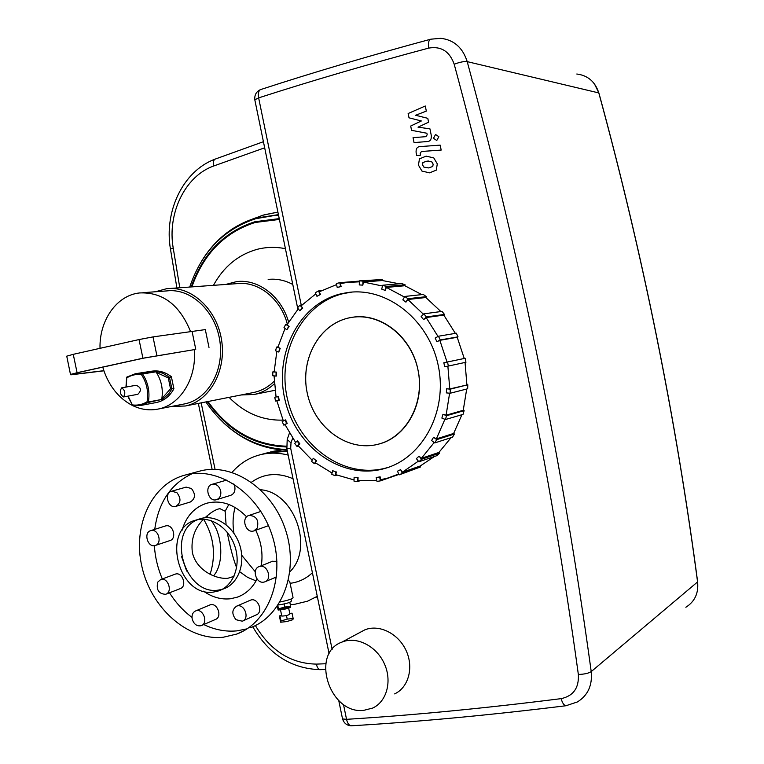 <?xml version="1.0" encoding="UTF-8"?>
<svg xmlns="http://www.w3.org/2000/svg" width="764" height="764" viewBox="0 0 764 764"><rect width="100%" height="100%" fill="white"/><g stroke="black" fill="none" stroke-linecap="round" stroke-linejoin="round"><path stroke-width="1.15" d="M123.51 396.946L123.462 396.965C120.024 394.472 119.423 391.435 121.677 387.845C125.086 390.27 125.697 393.307 123.51 396.946M121.677 387.845L136.078 385.285C141.187 387.386 141.77 390.394 137.826 394.31L123.462 396.965M436.903 341.756L435.165 338.041L438.479 336.227L440.226 339.951L436.903 341.756L439.844 340.324L447.045 362.069L464.245 358.478L457.216 337.277L458.028 336.838L456.318 333.209L438.479 336.227M458.028 336.838L440.226 339.951M457.216 337.277L439.844 340.324M423.648 319.667L421.126 316.573L423.848 313.832L426.379 316.936L423.648 319.667L426.15 317.557L438.03 336.475M426.15 317.557L443.808 315.093L444.476 314.424L442.003 311.406L423.848 313.832M444.476 314.424L426.379 316.936M405.942 302.143L402.829 299.88L404.777 296.442L407.89 298.695L405.942 302.143L407.861 299.507L423.437 314.243M407.861 299.507L425.882 297.511L426.369 296.671L423.313 294.465L404.777 296.442M426.369 296.671L407.89 298.695M385.142 290.387L381.694 289.117L382.735 285.23L386.202 286.5L385.142 290.387L386.412 287.426L404.433 297.034M386.412 287.426L404.834 285.736L405.092 284.791L401.702 283.559L382.735 285.23M405.092 284.791L386.202 286.5M362.833 285.134L359.281 284.924L359.386 280.875L362.938 281.085L362.833 285.134L363.397 282.059L382.525 286.013M363.397 282.059L382.239 280.512L382.267 279.528L359.386 280.875M382.267 279.528L362.938 281.085M340.591 286.605L337.201 287.436L336.389 283.511L339.789 282.67L340.591 286.605L341.088 286.567L337.201 287.436M359.386 281.104L339.789 282.67M359.366 281.83L347.162 282.441L340.477 283.616L341.088 286.567M319.954 294.512L316.945 296.308L315.312 292.755L318.321 290.96L320.46 294.465L316.945 296.308M321.243 290.702L318.321 290.96M336.609 284.58L319.228 291.81L320.46 294.465M302.257 308.178L299.813 310.786L297.492 307.835L299.927 305.228L302.764 308.121L299.813 310.786M301.895 305.017L299.927 305.228M315.818 293.853L301.016 305.906L302.764 308.121M288.582 326.553L286.844 329.8L283.998 327.622L285.726 324.375L289.088 326.486L286.844 329.8M287.34 324.175L285.726 324.375M298.285 308.847L286.958 324.853L289.088 326.486M279.7 348.374L278.774 352.042L275.603 350.752L276.53 347.095L280.216 348.298L278.774 352.042M277.962 346.885L276.53 347.095M285.058 328.424L277.838 347.343L280.216 348.298M276.1 372.23L276.024 376.079L272.748 375.754L272.815 371.915L276.616 372.135L276.539 375.983L276.024 376.079M274.161 371.676L272.815 371.915M276.854 351.259L274.152 371.896L276.616 372.135M277.934 396.611L278.717 400.403L275.527 401.052L274.753 397.27L278.449 396.506L279.232 400.298L278.717 400.403M278.449 396.506L274.753 397.27M285.087 420.028L286.672 423.533L283.778 425.109L282.193 421.604L285.087 420.028L285.593 419.904L287.178 423.409L286.672 423.533M283.778 425.109L285.096 424.784M287.178 423.409L285.01 424.593L295.649 442.49M297.101 441.029L299.402 444.027L296.986 446.434L294.703 443.445L297.101 441.029L297.607 440.895L299.899 443.894L299.402 444.027M296.986 446.434L298.38 446.061M299.899 443.894L298.094 445.698L312.189 460.234M313.288 458.285L316.162 460.587L314.405 463.691L311.54 461.389L313.288 458.285L316.162 460.587M314.405 463.691L315.943 463.232M316.659 460.444L315.341 462.764L332.053 473.031M332.693 470.662L335.969 472.104L334.985 475.714L331.719 474.272L332.693 470.662L335.969 472.104M334.985 475.714L336.848 475.112M336.456 471.951L335.721 474.654L354.047 479.935M354.114 477.261L357.59 477.729L357.485 481.616L354.009 481.148L354.114 477.261L357.59 477.729M357.485 481.616L360.178 480.699M358.068 477.567L357.982 480.489L376.776 480.336M376.194 477.5L379.641 476.937L380.443 480.862L376.996 481.416L376.194 477.5L379.641 476.937M380.443 480.862L398.932 474.406M380.109 476.784L380.711 479.716L388.055 477.977L398.741 473.995M397.461 471.207L400.632 469.631L402.322 473.298L399.142 474.874L397.461 471.207M418.376 461.15L402.361 472.219L400.632 469.631M399.142 474.874L420.62 466.919L420.21 466.021L402.361 472.219M402.322 473.298L420.62 466.919M416.39 458.639L419.073 456.127L421.556 459.279L418.882 461.79L416.39 458.639M434.181 442.509L421.384 458.343L419.073 456.127M418.882 461.79L436.893 455.65L439.529 453.195L438.918 452.431L421.384 458.343M421.556 459.279L439.529 453.195M431.593 440.532L433.57 437.247L436.702 439.644L434.726 442.929L431.593 440.532M444.896 419.312L436.359 438.908L433.57 437.247M434.726 442.929L452.479 437.228L454.418 434.019L453.654 433.436L436.359 438.908M436.702 439.644L454.418 434.019M441.869 418.089L442.977 414.25L446.548 415.702L445.441 419.531L441.869 418.089M449.614 393.212L446.1 415.215L442.977 414.25M445.441 419.531L463.022 414.394L464.12 410.65L463.242 410.297L446.1 415.215M446.548 415.702L464.12 410.65M446.367 392.887L446.51 388.79L450.273 389.153L450.12 393.259L446.367 392.887M447.876 366.147L449.767 388.952L446.51 388.79M450.12 393.259L467.654 388.771L467.807 384.769L449.767 388.952M450.273 389.153L467.807 384.769M465.056 362.451L466.88 384.684M466.708 389.019L463.242 410.297M461.933 414.709L453.654 433.436M451.027 437.686L438.918 452.431M434.42 456.49L420.21 466.021M283.368 420.964L276.845 400.785M276.062 396.993L274.075 375.878M382.239 280.512L399.19 283.778M404.834 285.736L421.833 294.627M425.882 297.511L440.885 311.559M443.846 362.728L447.523 361.974L448.353 366.051L444.677 366.787L443.846 362.728L447.045 362.069M340.792 293.834L347.544 292.555C386.651 286.662 428.9 319.572 438.24 365.555C448.038 411.443 422.492 458.362 384.359 468.59C342.511 480.48 296.575 447.943 285.354 401.358C273.455 354.954 298.571 303.938 340.792 293.834M448.353 366.051L465.954 362.26L465.152 358.297L464.245 358.478M447.523 361.974L465.152 358.297M443.808 315.093L455.363 333.371M348.269 318.063L351.698 317.394C380.262 312.562 411.175 336.427 417.956 369.786C425.08 403.077 406.295 437.237 378.228 444.218C348.231 452.183 315.379 428.499 307.634 394.816C299.412 361.238 318.015 324.92 348.269 318.063M388.685 467.215L386.679 467.816C344.927 479.687 299.077 447.255 287.894 400.813C276.033 354.544 301.111 303.68 343.246 293.605L351.755 292.106M136.107 373.615L151.597 371.208C158.501 370.129 165.091 371.953 171.375 376.681L168.281 377.884L169.551 377.636L169.197 377.034L162.799 373.243L155.99 371.399L156.439 372.526C161.414 380.539 163.219 389.239 161.853 398.636L161.853 399.448L148.369 401.95C150.04 391.817 148.101 382.477 142.553 373.93L156.123 371.81M184.181 403.984L157.842 409.122C149.41 410.717 141.12 409.59 132.955 405.732L140.328 405.531L148.015 402.494L161.853 399.448M171.375 376.681L173.886 388.819C169.675 396.354 163.868 400.919 156.467 402.494L156.219 402.542M157.842 409.122L158.234 409.046C180.294 404.968 196.892 378.333 194.285 349.635L142.916 358.211L77.088 372.708L70.479 374.446L70.851 374.837L103.914 370.807M209.002 347.448L205.315 329.599L153.01 336.905L139.038 339.56L73.258 354.334L66.745 356.158L66.774 356.721M184.43 403.936L184.812 403.86C208.114 399.266 224.606 370.062 219.736 340.295C215.171 310.49 190.379 287.837 166.724 290.922L142.839 292.698M102.729 367.007L103.875 370.693C109.605 386.851 119.069 398.416 132.258 405.397M190.484 331.375C179.559 304.74 162.579 291.934 139.545 292.946C116.73 295.267 99.291 320.307 100.017 348.126M103.875 370.693L72.618 374.456L78.243 372.546L143.431 358.192L194.285 349.635M292.784 284.466C284.819 280.187 276.606 278.507 268.164 279.414M241.118 394.969L254.192 394.463C261.68 392.877 268.403 389.325 274.362 383.805M288.601 322.026C281.372 296.356 258.194 278.707 236.573 281.61L225.676 284.456M253.314 392.562L253.782 392.467C261.441 390.834 268.25 387.081 274.209 381.217M287.35 324.146C280.856 298.628 258.022 280.741 236.697 283.664L170 288.467M171.69 406.419L185.251 406.009C209.441 401.272 226.612 370.979 221.579 340.056C216.861 309.086 191.124 285.545 166.571 288.716L155.359 291.772M247.192 221.636L262.711 215.257L277.905 212.096L264.172 214.837L252.559 219.039M284.294 450.13L278.392 449.051M270.551 451.954L287.369 451.228L266.483 453.052M317.356 596.751L315.351 597.553L317.356 596.751M272.519 451.419L281.811 449.958M360.216 632.315L364.724 629.899C378.858 623.959 398.082 633.26 405.971 650.25C414.04 667.153 408.654 687.485 394.635 693.893M201.562 261.202C214.722 239.81 232.523 225.495 254.947 218.275L278.421 214.636M287.168 450.235C263.255 449.318 241.949 440.083 223.269 422.549M213.442 285.344C223.527 266.913 237.871 254.975 256.475 249.513C265.929 246.982 275.584 246.705 285.43 248.692M283.005 420.104C262.615 420.725 244.633 413.143 229.057 397.356M191.879 286.892C203.644 253.753 224.75 232.275 255.195 222.467L279.414 219.43M286.51 446.195C254.613 445.087 228.426 430.199 207.961 401.52M418.013 370.072C425.357 403.182 406.267 437.676 378.228 444.218C347.62 452.364 314.185 427.487 307.204 392.906C299.689 358.431 320.345 322.188 351.698 317.394C380.233 312.123 411.748 336.532 418.013 370.072M363.559 710.396C329.341 714.321 310.136 653.144 341.995 642.085C356.396 636.049 376.041 645.714 384.13 663.238C392.419 680.676 386.956 701.562 372.651 708.075L363.559 710.396M290.282 604.62L294.675 604.295L307.51 601.192L317.27 596.302M288.171 455.105C278.583 452.632 269.272 452.517 260.218 454.752C249.14 457.617 239.753 463.5 232.046 472.381M290.119 583.314L290.339 583.285C298.714 582.206 306.068 578.692 312.409 572.733M293.042 478.732C277.809 472.2 263.943 473.365 251.452 482.227M235.045 507.401C232.848 515.69 232.476 524.305 233.937 533.262M241.758 555.285L255.233 571.692M280.674 622.221L280.999 620.979L287.216 619.117L293.147 618.477L292.879 619.699L286.634 621.581L280.674 622.221L279.576 616.892L279.901 615.679L281.601 615.173M293.147 618.477L292.049 613.177L289.757 613.425M287.216 619.117L286.481 615.564M280.999 620.979L279.901 615.679M288.639 608.039L289.871 613.989C288.582 615.23 285.889 615.918 281.782 616.071L281.715 615.765M286.662 607.16L288.458 607.16C287.168 608.373 284.475 609.061 280.369 609.233C280.407 608.536 282.499 607.848 286.662 607.16M278.497 608.86L278.153 610.035L284.113 609.376L290.368 607.523L290.645 606.358L284.714 607.027L278.497 608.86L277.8 605.518M290.645 606.358L289.804 602.318M284.714 607.027L284.093 603.999M278.153 610.035L277.361 606.167M291.046 599.081L291.409 600.838C291.122 602.29 286.701 603.684 278.153 605.002M288.41 580.401L289.766 581.633L292.994 597.247C293.615 598.508 289.298 600.084 280.025 601.984M239.743 571.759L247.555 577.326L256.055 580.907M289.9 571.739C314.367 548.122 294.14 492.006 260.581 489.762M228.856 504.441L225.151 511.211L219.965 508.681C215.887 509.263 210.883 512.3 204.981 517.772M236.62 567.7C233.221 558.885 230.069 547.043 227.166 532.164M226.077 524.734L225.151 511.211M213.548 575.827C224.205 564.042 222.821 534.456 211.16 520.656M208.419 517.677L206.681 516.187M203.539 519.224C194.562 528.277 190.828 539.288 192.337 552.257C195.794 569.505 214.923 579.36 227.777 578.3L233.956 576.362M210.11 574.289C216.145 555.027 213.987 536.672 203.616 519.234M203.51 591.174C212.096 597.209 221.063 599.74 230.403 598.775L237.26 597.181C245.846 594.067 252.445 588.013 257.057 579.007M261.288 565.761C263.15 553.68 261.298 541.848 255.749 530.245M246.638 516.846C234.481 504.364 221.312 499.79 207.12 503.123C194.6 507.019 186.235 516.082 182.042 530.302M181.584 556.612L186.674 571.061M203.768 624.551C214.703 629.842 225.8 631.943 237.05 630.854L247.039 628.839M250.43 627.693C282.288 616.176 299.182 571.367 285.669 530.273C272.557 489.065 232.762 462.411 200.206 470.987L198.143 471.55M192.079 473.728C170.859 483.879 158.415 502.425 154.748 529.366M154.357 545.687C155.102 557.128 157.747 568.225 162.302 578.95M169.512 592.788C175.71 602.624 183.198 610.818 191.984 617.379M242.303 621.199L236.009 619.709C231.587 614.065 231.807 609.548 236.678 606.139C244.299 603.006 250.181 618.725 242.303 621.199L256.045 614.982C263.847 612.527 258.041 597.047 250.496 600.16L249.866 600.437M201.152 625.697C196.845 626.48 193.846 624.245 192.184 618.993C191.583 614.944 192.776 612.231 195.765 610.866C203.128 607.877 208.773 623.367 201.152 625.697L215.276 619.518C222.83 617.207 217.262 601.956 209.957 604.926L209.403 605.155M165.597 594.306C158.75 593.924 156.123 589.865 157.709 582.139L160.717 579.542C168.004 576.82 173.103 592.243 165.597 594.306L180.075 588.681C187.524 586.618 182.491 571.434 175.262 574.136L174.841 574.289M155.188 545.515C147.738 548.074 143.145 532.393 150.814 530.617L151.387 530.493C158.683 528.946 162.436 543.815 155.188 545.515L169.837 540.616C177.028 538.926 173.323 524.285 166.084 525.813L165.225 526.033M175.72 506.408C168.013 508.862 163.716 492.885 171.633 491.223L176.895 492.646C181.335 498.52 180.944 503.104 175.72 506.408L190.246 502.034C195.431 498.777 195.823 494.251 191.42 488.473L185.986 487.155M216.422 499.723C208.429 502.292 203.988 486.028 212.201 484.281C216.365 483.774 219.201 485.999 220.7 490.937C221.302 495.444 219.879 498.376 216.422 499.723L230.575 495.378C234.004 494.041 235.417 491.156 234.825 486.716L233.774 483.918M226.918 480.069L226.163 480.25M253.801 530.932C245.693 533.788 240.689 517.448 249.045 515.413C256.341 515.862 259.063 520.093 257.22 528.096L253.801 530.932L268.489 525.661M276.94 561.282L272.347 561.349M263.561 582.168C255.768 583.553 251.69 568.645 259.282 566.563C267.19 563.507 272.815 579.523 264.669 581.91L263.561 582.168M223.145 637.262L236.649 634.091C268.804 622.488 285.812 577.03 272.108 535.268C258.805 493.382 218.571 466.26 185.728 474.912C151.597 483.335 132.267 525.813 141.989 567.003C151.272 608.268 187.925 640.948 223.145 637.262M213.767 592.005L218.552 590.916C233.364 586.074 241.176 565.57 235.045 546.814C229.114 527.991 210.816 515.719 195.918 520.122C160.793 528.296 178.107 598.107 213.767 592.005M197.57 519.721C165.922 531.83 184.917 595.968 218.504 590.085L222.19 589.331M218.552 590.916L223.269 588.996C238.034 584.154 245.836 563.756 239.734 545.095C233.822 526.367 215.601 514.172 200.741 518.565L199.146 519.081M409.007 117.818L421.346 120.97L410.688 126.041L411.567 130.329L426.875 133.242L427.191 134.779L425.892 136.66L413.047 137.673L414.05 142.582L427.191 141.56C430.285 141.416 431.641 139.354 431.278 135.371L429.931 128.829L418.023 127.177L428.585 122.192L427.792 118.325L415.597 115.269L426.322 111.105L425.281 106.005L408.138 113.521L409.007 117.818M432.787 166.495L433.131 164.136L431.851 161.911L427.162 161.08L422.912 162.512L422.559 164.833L423.839 167.077L428.556 167.927L432.787 166.495M433.771 157.9L426.159 156.152L419.455 158.874L418.443 165.1L421.938 171.069L429.559 172.845L436.273 170.152L437.294 163.859L433.771 157.9M440.169 145.131L420.2 146.583C417.134 146.707 415.778 148.751 416.132 152.704L416.695 155.493L420.563 155.226L420.181 153.335L421.48 151.482L441.181 150.078L440.169 145.131M433.474 138.294L436.769 140.5L438.861 136.699L435.547 134.502L433.474 138.294M161.901 399.906L168.748 393.746L171.709 389.201L171.804 388.504L170.534 388.761L173.886 388.819M156.439 372.526L168.281 377.884L170.534 388.761L161.853 398.636M132.936 405.722L132.411 405.369M126.28 387.004L126.776 377.11L135.362 373.73L126.776 377.11L126.767 377.913C131.265 375.086 136.154 373.978 141.435 374.58C146.812 382.879 148.693 391.942 147.08 401.778C142.505 404.557 137.606 405.598 132.382 404.92L128.065 396.086M126.633 377.55L125.965 387.061M155.99 371.399L142.018 373.577L135.362 373.73M173.972 388.122L171.804 388.504L169.551 377.636L171.728 377.273M195.765 349.282L192.022 331.184M156.868 355.508L153.01 336.905M142.916 358.211L139.038 339.56M77.088 372.708L73.258 354.334M255.023 100.848L254.804 99.797L258.633 97.878C311.043 80.955 367.713 64.367 428.642 48.113C441.067 45.955 449.585 51.322 454.198 64.224C508.872 266.426 550.252 469.831 578.348 674.45C579.102 687.925 573.372 695.994 561.139 698.64C562.409 703.09 564.013 705.458 565.962 705.745L577.403 701.944C587.927 695.393 592.53 685.279 591.221 671.604L697.647 581.872C675.873 417.688 642.982 254.823 598.976 93.275L598.804 92.931C642.887 254.737 675.834 417.87 697.627 582.302C698.63 593.332 694.705 601.65 685.852 607.256M576.801 74.013C587.85 75.416 595.185 81.729 598.804 92.931L467.215 61.636C462.755 47.674 453.959 39.9 440.838 38.315L430.762 39.193M578.348 674.45C584.307 674.268 588.595 673.313 591.221 671.604C563.24 467.052 521.908 263.733 467.215 61.636C464.149 61.254 459.813 62.113 454.198 64.224M179.798 287.761L173.218 248.08C167.154 213.509 185.003 176.073 213.681 165.998L264.678 147.805M215.085 469.402L201.161 402.867M325.789 663.744L316.42 664.107C290.903 663.639 270.551 650.785 255.367 625.544M215.496 158.979L215.047 159.151C213.404 160.22 212.955 162.503 213.681 165.998M170.458 249.131L173.218 248.08M320.708 669.656L320.183 669.675C318.349 669.312 317.089 667.459 316.42 664.107M351.841 725.752L351.134 725.79C348.995 725.389 347.467 723.241 346.541 719.325L342.539 718.934L342.31 717.797M301.236 305.084L258.633 97.878C257.926 93.571 258.528 90.82 260.457 89.627L261.011 89.445M428.642 48.113C428.05 43.261 428.642 40.32 430.428 39.289C369.547 55.734 312.887 72.523 260.457 89.627C256.293 91.565 254.412 94.956 254.804 99.797L297.568 307.749M287.713 438.001L287.197 439.51L291.008 442.9L292.65 438.192M338.748 700.55L342.539 718.934C343.991 723.231 346.856 725.514 351.134 725.79C417.115 721.932 488.721 715.247 565.962 705.745L566.372 705.697M286.844 448.669L290.692 448.287L291.008 442.9M561.139 698.64C483.946 708.371 412.407 715.266 346.541 719.325L343.466 704.389M332.13 649.371L290.692 448.287M191.181 286.939C202.976 253.381 224.263 231.635 255.033 221.703L279.242 218.628M286.576 446.969C254.316 445.832 227.882 430.724 207.273 401.654M256.112 218.628L273.827 215.591L278.583 215.429M378.228 444.218L381.58 443.216M384.359 468.59L386.679 467.816M347.544 292.555L349.979 292.326M127.75 396.153L132.745 405.703L140.328 405.531L156.467 402.494M70.479 374.446L66.745 356.158M275.002 390.299L253.992 394.501M253.495 392.524L184.945 406.066M697.694 582.244L697.398 590.897M594.411 83.839L598.88 92.95M263.427 141.703L215.047 159.151C182.691 171.155 164.05 211.685 170.42 248.863L176.904 287.971M212.134 469.392L198.334 403.421M325.302 669.493L320.183 669.675C291.332 668.691 268.861 654.385 252.76 626.747M297.893 309.296L297.626 308.016M329.122 653.841L286.882 448.86L287.197 439.51L289.451 433.026M254.947 218.275L262.711 215.257M273.827 215.591L255.806 218.676C223.565 229.295 201.543 252.082 189.739 287.044M287.035 449.614C253.658 447.847 226.602 431.956 205.86 401.94M364.724 629.899L341.995 642.085M268.46 452.517L260.218 454.752M280.483 609.777L281.782 616.071M219.201 508.805L219.965 508.681M241.013 595.595L237.26 597.181M236.678 606.139L250.496 600.16M195.765 610.866L209.957 604.926M160.717 579.542L175.262 574.136M150.814 530.617L165.521 525.938M171.633 491.223L186.215 487.088M212.201 484.281L226.421 480.174M249.045 515.413L260.906 511.422M264.669 581.91L276.482 576.963M259.282 566.563L272.929 561.12M200.206 470.987L185.728 474.912M243.955 630.701L236.649 634.091M200.741 518.565L195.918 520.122M428.938 161.099L428.06 161.032"/></g></svg>
